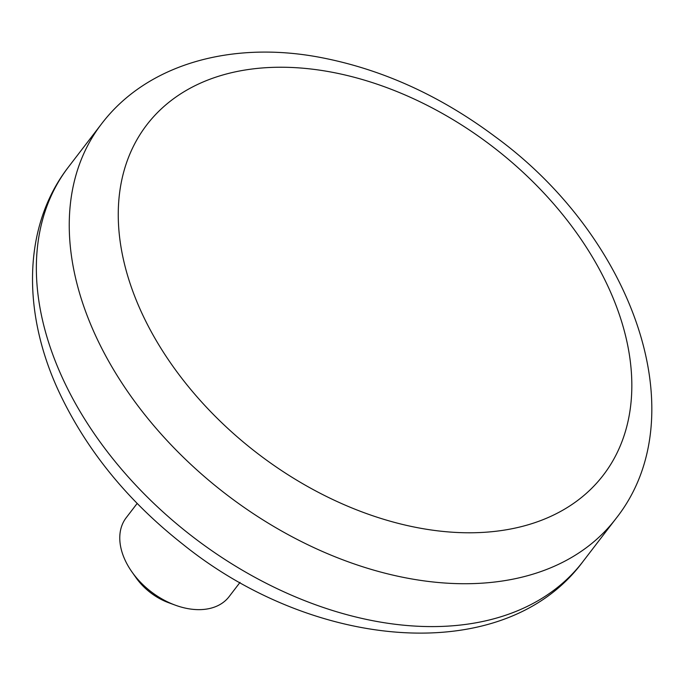 <?xml version="1.0" encoding="UTF-8"?>
<svg xmlns="http://www.w3.org/2000/svg" width="686" height="686" viewBox="0 0 686 686"><rect width="100%" height="100%" fill="white"/><g stroke="black" fill="none" stroke-linecap="round" stroke-linejoin="round"><path stroke-width="1.03" d="M137.166 503.438L126.207 517.716A64.836 43.552 37.5 0 0 131.909 571.875A64.836 43.552 37.5 0 0 175.29 605.163A64.836 43.552 37.5 0 0 199.154 609.648A64.836 43.552 37.5 0 0 229.081 596.666L240.031 582.388M131.909 571.875L136.034 577.723A48.629 32.662 37.5 0 0 168.567 602.694L175.29 605.163M470.51 532.782A287.717 193.263 -142.5 0 1 120.865 184.637A287.717 193.263 -142.5 0 1 533.742 182.579A287.717 193.263 -142.5 0 1 470.51 532.782M466.163 583.726A324.186 217.762 -142.5 0 1 144.506 414.327A324.186 217.762 -142.5 0 1 101.417 124.055C147.027 63.867 231.971 40.603 320.148 57.392C381.733 69.123 440.043 95.526 495.078 136.617C632.646 236.73 697.696 415.767 615.762 518.813A324.186 217.762 -142.5 0 1 466.163 583.726M101.417 124.055L68.523 166.921A324.186 217.762 37.5 0 0 111.612 457.193A324.186 217.762 37.5 0 0 433.269 626.592A324.186 217.762 37.5 0 0 582.86 561.68L615.762 518.813M68.523 166.921C22.175 226.534 21.669 314.608 60.694 395.436C87.945 451.903 128.539 501.397 182.459 543.938C314.745 650.928 504.51 667.469 582.86 561.68"/></g></svg>
